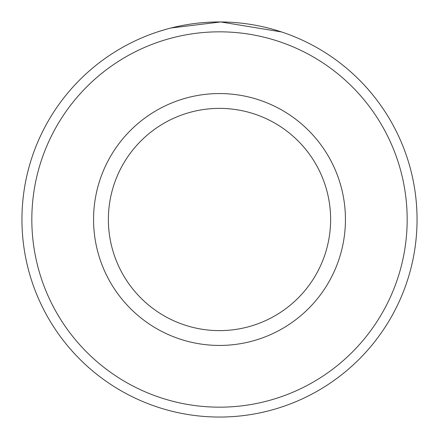 <?xml version="1.0" encoding="UTF-8"?>
<svg xmlns="http://www.w3.org/2000/svg" width="439" height="439" viewBox="0 0 439 439"><rect width="100%" height="100%" fill="white"/><g stroke="black" fill="none" stroke-linecap="round" stroke-linejoin="round"><path stroke-width="0.66" d="M171.062 27.975L220.735 21.955L281.575 31.954M407.172 219.5A187.672 187.672 0 0 0 219.5 31.827A187.672 187.672 0 0 0 31.827 219.5A187.672 187.672 0 0 0 219.5 407.172A187.672 187.672 0 0 0 407.172 219.5M21.95 219.5A197.55 197.55 0 0 1 219.5 21.95A197.55 197.55 0 0 1 417.05 219.5A197.55 197.55 0 0 1 219.5 417.05A197.55 197.55 0 0 1 21.95 219.5M330.622 219.5A111.122 111.122 0 0 0 219.5 108.378A111.122 111.122 0 0 0 108.378 219.5A111.122 111.122 0 0 0 219.5 330.622A111.122 111.122 0 0 0 330.622 219.5M165.503 29.473L158.633 31.548M345.438 219.5A125.938 125.938 0 0 1 219.5 345.438A125.938 125.938 0 0 1 93.562 219.5A125.938 125.938 0 0 1 219.5 93.562A125.938 125.938 0 0 1 345.438 219.5"/></g></svg>
